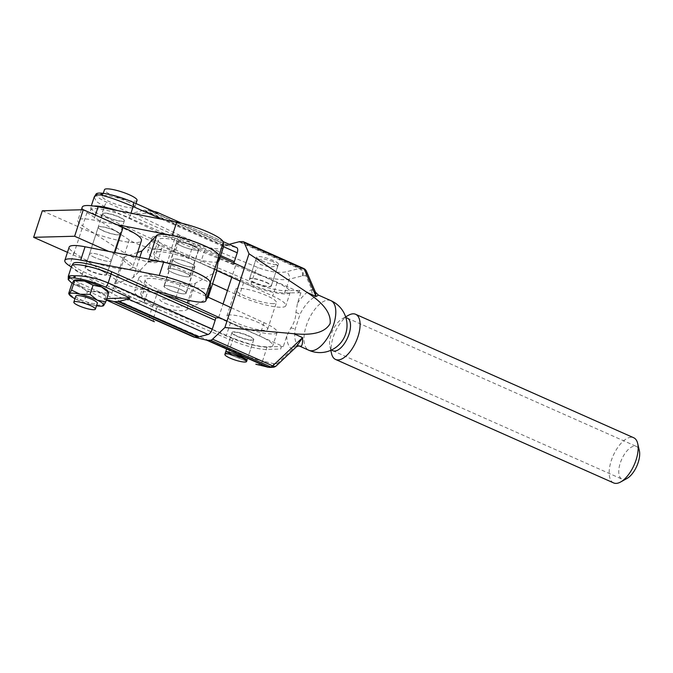 <?xml version="1.0" encoding="UTF-8"?>
<svg xmlns="http://www.w3.org/2000/svg" width="673" height="673" viewBox="0 0 673 673"><rect width="100%" height="100%" fill="white"/><g stroke="black" fill="none" stroke-linecap="round" stroke-linejoin="round"><path stroke-width="0.5" stroke-dasharray="3.37 2.52" d="M101.665 270.84A11.424 2.179 18.1 0 1 106.797 274.542A11.424 2.179 18.1 0 1 90.207 271.135A11.424 2.179 18.1 0 1 85.076 267.433A11.424 2.179 18.1 0 1 101.665 270.84M107.806 217.286A11.424 2.179 -161.9 0 0 124.396 220.685A11.424 2.179 -161.9 0 0 119.264 216.992A11.424 2.179 -161.9 0 0 102.675 213.585A11.424 2.179 -161.9 0 0 107.806 217.286M248.564 336.063A11.424 2.179 -161.9 0 0 231.966 332.664A11.424 2.179 -161.9 0 0 237.098 336.357A11.424 2.179 -161.9 0 0 253.696 339.764A11.424 2.179 -161.9 0 0 248.564 336.063M272.952 261.444L263.841 258.886L255.664 260.157L260.552 264.615L269.654 267.173L277.84 265.902L272.952 261.444M254.705 282.509A11.424 2.179 18.1 0 1 249.565 278.807A11.424 2.179 18.1 0 1 266.163 282.214A11.424 2.179 18.1 0 1 271.295 285.916A11.424 2.179 18.1 0 1 254.705 282.509M75.788 296.128A11.34 2.162 -161.9 0 0 80.878 299.805A11.34 2.162 -161.9 0 0 97.341 303.178M94.203 197.029L96.382 201.547L104.315 206.527L178.395 242.019A5.712 2.28 112.3 0 1 182.24 236.509L133.161 213.021L143.618 210.346L223.428 245.78A14.284 6.629 113.9 0 1 224.42 245.637L144.611 210.203L147.951 210.111L227.76 245.552A14.284 6.629 113.9 0 1 228.677 245.645L148.868 210.212L153.73 211.406M154.058 321.585A5.712 2.255 113.5 0 1 153.991 316.663L79.347 282.896L71.145 278.748L68.309 276.258M233.825 262.958A5.712 2.65 113.9 0 1 233.253 264.043L129.157 217.816A26.533 5.064 -161.9 0 0 94.371 208.63A26.533 5.064 -161.9 0 0 90.603 210.43A26.533 5.064 -161.9 0 0 100.975 217.791L171.135 250.558A33.675 6.427 -161.9 0 0 175.258 252.392A5.712 2.263 112.9 0 1 175.779 250.019L178.395 242.019L254.529 273.221C264.91 277.84 283.274 280.994 289.281 279.194L302.354 275.846A8.572 3.979 113.9 0 1 302.959 275.753L305.853 275.678L311.851 289.6A5.712 4.543 67.4 0 0 315.46 296.818L318.321 295.06M127.189 201.454A17.145 3.272 18.1 0 1 134.886 207.006A17.145 3.272 18.1 0 1 109.993 201.9A17.145 3.272 18.1 0 1 102.296 196.348A17.145 3.272 18.1 0 1 127.189 201.454M137.065 200.335A17.145 3.272 18.1 0 1 112.172 195.237A17.145 3.272 18.1 0 1 104.475 189.685M108.74 292.73L107.983 292.334L105.905 295.994L102.919 305.138L92.992 305.046L84.394 300.89L75.889 299.157L68.713 293.369M105.905 295.994L97.307 291.838L87.381 291.746L84.394 300.89M87.381 291.746L80.205 285.958L71.7 284.233M103.667 305.534L102.919 305.138M96.508 305.744A18.146 3.458 18.1 0 1 92.992 305.046A18.146 3.458 18.1 0 1 75.889 299.157A18.146 3.458 -161.9 0 1 74.947 298.703M74.459 280.17A18.146 3.458 -161.9 0 0 73.778 280.565A18.146 3.458 -161.9 0 0 80.205 285.958A18.146 3.458 -161.9 0 0 97.307 291.838A18.146 3.458 -161.9 0 0 107.983 292.334A18.146 3.458 -161.9 0 0 107.848 291.081M106.839 298.534L104.037 298.61L72.129 283.358M157.701 213.164L131.748 213.837L106.948 202.371C97.661 197.971 94.313 194.985 96.887 193.42M104.037 298.61L106.359 300.007M106.351 300.032L104.719 299.292L106.452 299.737M148.868 210.212A14.284 6.629 -66.1 0 0 147.951 210.111M144.611 210.203A14.284 6.629 -66.1 0 0 143.618 210.346M133.161 213.021L131.748 213.837M218.54 317.816L283.308 346.578L266.626 346.772A26.533 5.064 18.1 0 1 233.514 338.309L157.659 306.24A33.675 6.427 18.1 0 1 153.537 304.406L83.376 271.648A26.533 5.064 18.1 0 1 73.307 263.336M175.258 252.392L251.122 284.46A26.533 5.064 -161.9 0 0 284.225 292.923L300.907 292.73L236.139 263.967L231.764 277.335M233.253 264.043L236.046 263.967M218.7 317.32L223.057 303.994M300.907 292.73L297.491 303.187L295.918 312.314C295.758 318.211 294.042 323.469 290.761 328.079L286.723 336.121L283.308 346.578M281.449 346.62L280.666 349.026A5.712 4.947 88.5 0 0 280.952 346.402M298.551 292.553A5.712 4.947 88.5 0 0 299.83 290.374L299.048 292.772M286.723 336.121A32.859 15.243 -66.1 0 0 292.376 349.178L296.204 346.99M299.628 346.158L299.376 346.04A27.139 12.594 113.9 0 1 295.203 329.072L300.032 314.299A27.139 12.594 113.9 0 1 315.46 296.818M272.624 367.307A5.712 4.947 88.5 0 0 277.099 363.656L292.376 349.178A5.712 5.064 -63.4 0 1 299.376 346.04M256.573 364.446A5.712 5.048 103.8 0 0 262.563 360.947C257.38 360.206 239.95 354.208 229.569 349.598L153.991 316.663L156.607 308.663L232.463 340.731A27.139 5.182 -161.9 0 0 266.34 349.396L280.666 349.026M297.491 303.187A32.859 15.243 -66.1 0 1 311.851 289.6L315.427 292.132M284.225 292.923A5.712 4.947 88.5 0 0 285.503 290.744L289.281 279.194A5.712 4.753 75.6 0 0 286 271.867C278.471 273.154 269.267 271.774 258.382 267.719L182.24 236.509M227.76 245.552L224.42 245.637M156.674 212.121L236.484 247.563L228.677 245.645M229.199 244.307L223.428 245.78M253.78 339.495A11.424 2.179 18.1 0 1 237.19 336.096A11.424 2.179 18.1 0 1 232.059 332.395A11.424 2.179 18.1 0 1 248.648 335.793A11.424 2.179 18.1 0 1 253.78 339.495L247.151 359.777L240.034 357.792L231.251 354.25M290.761 328.079A5.712 2.482 9.3 0 1 295.203 329.072M295.918 312.314L300.032 314.299M189.643 262.916A11.685 2.229 18.1 0 1 194.892 266.701A11.685 2.229 18.1 0 1 177.924 263.219A11.685 2.229 18.1 0 1 172.675 259.433A11.685 2.229 18.1 0 1 189.643 262.916M169.209 289.878A11.685 2.229 -161.9 0 0 186.177 293.352A11.685 2.229 -161.9 0 0 180.928 289.575A11.685 2.229 -161.9 0 0 163.96 286.092A11.685 2.229 -161.9 0 0 169.209 289.878M261.805 260.788A11.424 2.179 -161.9 0 0 278.395 264.186A11.424 2.179 -161.9 0 0 273.263 260.485A11.424 2.179 -161.9 0 0 256.674 257.086A11.424 2.179 -161.9 0 0 261.805 260.788M266.079 282.483A11.424 2.179 18.1 0 1 271.211 286.176A11.424 2.179 18.1 0 1 254.613 282.778A11.424 2.179 18.1 0 1 249.481 279.076A11.424 2.179 18.1 0 1 266.079 282.483M244.417 267.778L277.074 282.652A31.429 5.998 18.1 0 1 290.214 292.393A31.429 5.998 18.1 0 1 273.575 292.427A31.429 5.998 18.1 0 1 243.618 282.601L171.413 249.717A31.429 5.998 18.1 0 1 158.264 239.975A31.429 5.998 18.1 0 1 163.32 238.435A31.429 5.998 18.1 0 1 204.861 249.767L220.264 256.775M212.584 283.779L167.055 263.042A31.429 5.998 18.1 0 1 153.907 253.3A31.429 5.998 18.1 0 1 158.963 251.761A31.429 5.998 18.1 0 1 200.512 263.093L216.723 270.479M231.352 307.771L264.001 322.645A31.429 5.998 18.1 0 1 277.15 332.378A31.429 5.998 18.1 0 1 260.501 332.412A31.429 5.998 18.1 0 1 230.553 322.586L158.34 289.701A31.429 5.998 18.1 0 1 145.2 279.96A31.429 5.998 18.1 0 1 150.247 278.42A31.429 5.998 18.1 0 1 191.797 289.752L207.191 296.768M226.994 321.097L259.643 335.97A31.429 5.998 18.1 0 1 272.792 345.712A31.429 5.998 18.1 0 1 256.144 345.745A31.429 5.998 18.1 0 1 226.195 335.92L153.982 303.027A31.429 5.998 18.1 0 1 140.842 293.293A31.429 5.998 18.1 0 1 145.89 291.746A31.429 5.998 18.1 0 1 163.203 294.606M229.872 314.914A21.427 4.088 -161.9 0 0 226.91 315.957A21.427 4.088 -161.9 0 0 241.136 324.781A21.427 4.088 -161.9 0 0 264.682 330.317A21.427 4.088 -161.9 0 0 267.644 329.274A21.427 4.088 -161.9 0 0 253.418 320.449A21.427 4.088 -161.9 0 0 229.872 314.914M273.398 303.658A21.427 4.088 18.1 0 1 249.843 298.122A21.427 4.088 18.1 0 1 235.617 289.297A21.427 4.088 18.1 0 1 238.579 288.254A21.427 4.088 18.1 0 1 262.134 293.79A21.427 4.088 18.1 0 1 276.359 302.614A21.427 4.088 18.1 0 1 273.398 303.658M240.068 281.112L272.716 295.985A31.429 5.998 18.1 0 1 285.857 305.719A31.429 5.998 18.1 0 1 269.217 305.752A31.429 5.998 18.1 0 1 239.26 295.935L227.449 290.551M103.381 230.814A11.424 2.179 18.1 0 1 98.25 227.121A11.424 2.179 18.1 0 1 114.847 230.519A11.424 2.179 18.1 0 1 119.979 234.221A11.424 2.179 18.1 0 1 103.381 230.814M107.739 217.488A11.424 2.179 18.1 0 1 102.607 213.787A11.424 2.179 18.1 0 1 119.205 217.194A11.424 2.179 18.1 0 1 124.337 220.887A11.424 2.179 18.1 0 1 107.739 217.488M223.31 247.445A28.569 5.451 18.1 0 1 193.605 243.466A40.001 7.63 -161.9 0 0 152.022 237.897A40.001 7.63 -161.9 0 0 158.744 245.073A18.575 3.542 18.1 0 1 161.857 248.404A18.575 3.542 18.1 0 1 134.894 242.877A18.575 3.542 18.1 0 1 129.241 239.916L86.985 212.533A32.859 6.267 18.1 0 1 82.241 207.133M218.077 261.62A28.569 5.451 18.1 0 1 189.248 256.792A40.001 7.63 -161.9 0 0 147.665 251.231A40.001 7.63 -161.9 0 0 154.386 258.398A18.575 3.542 18.1 0 1 157.499 261.73A18.575 3.542 18.1 0 1 130.537 256.203A18.575 3.542 18.1 0 1 124.884 253.25L82.628 225.867A32.859 6.267 18.1 0 1 77.883 220.458A32.859 6.267 18.1 0 1 93.783 220.121L116.858 224.631M90.317 270.807A11.424 2.179 18.1 0 1 85.185 267.105A11.424 2.179 18.1 0 1 101.774 270.504A11.424 2.179 18.1 0 1 106.906 274.205A11.424 2.179 18.1 0 1 90.317 270.807M94.674 257.473A11.424 2.179 18.1 0 1 89.543 253.771A11.424 2.179 18.1 0 1 106.132 257.179A11.424 2.179 18.1 0 1 111.264 260.88A11.424 2.179 18.1 0 1 94.674 257.473A11.424 2.179 18.1 0 1 89.543 253.771A11.424 2.179 18.1 0 1 106.132 257.179A11.424 2.179 18.1 0 1 111.264 260.88A11.424 2.179 18.1 0 1 94.674 257.473M173.104 272.834A11.685 2.229 -161.9 0 0 190.064 276.309A11.685 2.229 -161.9 0 0 184.814 272.531A11.685 2.229 -161.9 0 0 167.855 269.049A11.685 2.229 -161.9 0 0 173.104 272.834M193.53 245.872A11.685 2.229 18.1 0 1 198.779 249.649A11.685 2.229 18.1 0 1 181.811 246.175A11.685 2.229 18.1 0 1 176.562 242.389A11.685 2.229 18.1 0 1 193.53 245.872M210.245 287.43A28.569 5.451 18.1 0 1 180.541 283.451A40.001 7.63 -161.9 0 0 138.949 277.882A40.001 7.63 -161.9 0 0 145.671 285.058A18.575 3.542 18.1 0 1 148.792 288.389A18.575 3.542 18.1 0 1 121.83 282.862A18.575 3.542 18.1 0 1 116.168 279.909L73.921 252.518A32.859 6.267 18.1 0 1 69.168 247.117M155.202 291.047A40.001 7.63 -161.9 0 0 134.592 291.216A40.001 7.63 -161.9 0 0 141.313 298.391A18.575 3.542 18.1 0 1 144.434 301.723A18.575 3.542 18.1 0 1 117.472 296.196A18.575 3.542 18.1 0 1 111.811 293.235L71.33 267.004M169.344 289.878A11.424 2.179 18.1 0 1 164.204 286.176A11.424 2.179 18.1 0 1 180.801 289.575A11.424 2.179 18.1 0 1 185.933 293.277A11.424 2.179 18.1 0 1 169.344 289.878M189.508 262.916A11.424 2.179 -161.9 0 0 172.919 259.517A11.424 2.179 -161.9 0 0 178.051 263.219A11.424 2.179 -161.9 0 0 194.648 266.617A11.424 2.179 -161.9 0 0 189.508 262.916M173.205 272.893A11.424 2.179 18.1 0 1 168.073 269.2A11.424 2.179 18.1 0 1 184.663 272.599A11.424 2.179 18.1 0 1 189.803 276.3A11.424 2.179 18.1 0 1 173.205 272.893M193.378 245.939A11.424 2.179 -161.9 0 0 176.789 242.541A11.424 2.179 -161.9 0 0 181.92 246.242A11.424 2.179 -161.9 0 0 198.51 249.641A11.424 2.179 -161.9 0 0 193.378 245.939M137.561 252.451L124.682 256.867A38.571 7.361 -161.9 0 0 122.999 258.213A38.571 7.361 -161.9 0 0 140.329 270.706A38.571 7.361 -161.9 0 0 195.338 283.232L216.546 271.673M208.193 297.222L207.831 298.332L186.631 309.891A38.571 7.361 18.1 0 1 131.614 297.365A38.571 7.361 18.1 0 1 114.284 284.872A38.571 7.361 18.1 0 1 115.966 283.526L133.204 277.613L148.01 262.041L148.918 259.256M210.254 282.643L208.84 291.72M208.007 297.138L207.831 298.332M139.782 257.473L133.204 277.613M114.805 230.654A11.424 2.179 -161.9 0 0 98.208 227.247A11.424 2.179 -161.9 0 0 103.339 230.948A11.424 2.179 -161.9 0 0 119.937 234.355A11.424 2.179 -161.9 0 0 114.805 230.654M114.839 252.594L114.41 253.914L108.757 251.408M42.323 210.792L82.106 228.458A40.86 7.798 -161.9 0 0 141.431 240.614M114.41 253.914A40.86 7.798 18.1 0 1 132.758 267.139A40.86 7.798 18.1 0 1 73.441 254.983L67.468 252.333M613.633 482.92A24.716 11.466 113.9 0 1 611.269 460.652A24.716 11.466 113.9 0 1 631.198 437.273A24.716 11.466 113.9 0 1 633.688 437.744M627 478.461A17.86 8.286 113.9 0 1 621.97 479.117A17.86 8.286 113.9 0 1 620.262 463.032A17.86 8.286 113.9 0 1 636.456 446.477A17.86 8.286 113.9 0 1 639.35 450.649M331.629 349.926A17.86 8.286 113.9 0 1 329.913 346.553A17.86 8.286 113.9 0 1 331.099 334.641A17.86 8.286 113.9 0 1 342.263 318.741A17.86 8.286 113.9 0 1 345.914 317.749M348.656 315.191A24.716 11.466 -66.1 0 0 333.211 337.19A24.716 11.466 -66.1 0 0 331.57 353.678M251.122 284.46A5.712 2.263 112.9 0 1 251.635 282.088L175.779 250.019A34.281 6.545 18.1 0 1 173.609 249.077A34.281 6.545 18.1 0 1 171.581 248.152L101.413 215.385A27.139 5.182 18.1 0 1 90.838 207.334A27.139 5.182 18.1 0 1 93.825 206.056M178.74 234.961A5.712 3.003 115.7 0 0 174.198 240.152L171.581 248.152A5.712 3.012 115 0 0 171.135 250.558M153.537 304.406A5.712 3.012 -65 0 0 152.409 306.795A34.281 6.545 -161.9 0 0 154.445 307.721A34.281 6.545 -161.9 0 0 156.607 308.663A5.712 2.263 -67.1 0 1 157.659 306.24M83.376 271.648A5.712 3.012 -65 0 0 82.249 274.037L152.409 306.795L149.793 314.796A5.712 3.029 114.4 0 0 150.416 319.961M330.897 300.646A27.139 12.594 -66.1 0 0 328.163 300.124A27.139 12.594 -66.1 0 0 306.274 325.808A27.139 12.594 -66.1 0 0 308.873 350.263M180.431 235.743A5.712 2.65 -66.1 0 0 176.225 241.085M100.975 217.791A5.712 3.012 115 0 1 101.413 215.385L104.315 206.527A5.712 3.003 115.7 0 1 106.948 202.371M71.666 265.978A27.139 5.182 -161.9 0 0 82.249 274.037L79.347 282.896A5.712 3.029 114.4 0 0 79.246 287.144M233.514 338.309A5.712 2.263 -67.1 0 0 232.463 340.731L229.569 349.598A5.712 2.255 113.5 0 0 229.787 354.604L246.655 361.292L229.964 354.654A5.712 2.255 113.5 0 1 229.787 354.604L225.421 352.694L229.964 354.654M266.626 346.772A5.712 4.947 -91.5 0 1 266.34 349.396L262.563 360.947L273.65 363.672A5.712 5.048 103.8 0 1 267.661 367.164M299.83 290.374L285.503 290.744A27.139 5.182 18.1 0 1 251.635 282.088L254.529 273.221A5.712 2.28 112.3 0 1 258.382 267.719M129.157 217.816A5.712 2.65 -66.1 0 0 130.242 215.41L220.66 255.555M117.27 210.531A27.139 5.182 18.1 0 1 130.242 215.41L130.966 213.206M269.722 367.382A5.712 4.947 88.5 0 0 274.205 363.731L277.099 363.656A5.712 3.382 -133.4 0 1 276.401 365.75M274.205 363.731A8.572 3.979 113.9 0 1 273.65 363.672M303.54 268.401A5.712 2.65 -66.1 0 0 302.968 268.291A5.712 4.947 88.5 0 1 305.853 275.678A5.712 4.652 156.7 0 0 306.476 271.362M302.959 275.753A5.712 4.947 88.5 0 0 300.074 268.367A14.284 6.629 -66.1 0 0 299.073 268.519L286 271.867M242.818 241.59L302.968 268.291L300.074 268.367L239.924 241.666M302.354 275.846A5.712 4.753 75.6 0 0 299.073 268.519L238.932 241.809M223.36 246.621L161.587 219.188M204.861 249.767L200.512 263.093M191.797 289.752L188.364 300.259M164.986 303.203A11.424 2.179 -161.9 0 0 179.969 307.166A11.424 2.179 -161.9 0 0 176.444 302.909A11.424 2.179 -161.9 0 0 161.461 298.947A11.424 2.179 -161.9 0 0 164.986 303.203M158.34 289.701L153.982 303.027M230.553 322.586L226.195 335.92M264.001 322.645L259.643 335.97M171.413 249.717L167.055 263.042M277.074 282.652L272.716 295.985M243.618 282.601L239.26 295.935M129.241 239.916L124.884 253.25M116.168 279.909L111.811 293.235M73.921 252.518L69.563 265.852M180.541 283.451L176.183 296.785M145.671 285.058L141.313 298.391M95.415 215.108L93.783 220.121M86.985 212.533L82.628 225.867M193.605 243.466L189.248 256.792M158.744 245.073L154.386 258.398M124.682 256.867L115.966 283.526M195.338 283.232L186.631 309.891M82.106 228.458L73.441 254.983M106.797 274.542L124.396 220.685M225.876 351.314L231.966 332.664M249.565 278.807L255.664 260.157M90.603 210.43L91.351 205.745M134.886 207.006L136.013 203.54M102.296 196.348L103.28 193.336M223.057 241.582L181.811 223.268M271.295 285.916L277.84 265.902M247.151 359.777L253.696 339.764M85.076 267.433L102.675 213.585M194.892 266.701L186.177 293.352M278.395 264.186L271.211 286.176M226.91 315.957L235.617 289.297M267.644 329.274L276.359 302.614M232.059 332.395L226.624 349.018M277.15 332.378L272.792 345.712M145.2 279.96L140.842 293.293M158.264 239.975L153.907 253.3M290.214 292.393L285.857 305.719M256.674 257.086L249.481 279.076M172.675 259.433L163.96 286.092M102.607 213.787L98.25 227.121M98.208 227.247L85.185 267.105M190.064 276.309L198.779 249.649M138.949 277.882L134.592 291.216M148.792 288.389L144.434 301.723M167.855 269.049L176.562 242.389M119.937 234.355L106.906 274.205M81.374 209.774L77.883 220.458M152.022 237.897L147.665 251.231M161.857 248.404L157.499 261.73M124.337 220.887L119.979 234.221M172.919 259.517L164.204 286.176M176.789 242.541L168.073 269.2M122.999 258.213L114.284 284.872M198.51 249.641L189.803 276.3M194.648 266.617L185.933 293.277M136.148 256.758L132.758 267.139M332.799 350.726L621.97 479.117M342.263 318.741L345.636 316.865M329.913 346.553L330.788 350.305M347.293 318.085L636.456 446.477"/><path stroke-width="1.01" d="M231.251 354.25L225.876 351.314L232.993 353.291L241.775 356.833L247.151 359.777L246.596 361.485A11.424 2.179 -161.9 0 0 241.464 357.784A11.424 2.179 -161.9 0 0 224.866 354.385A11.424 2.179 -161.9 0 0 229.998 358.086A11.424 2.179 -161.9 0 0 246.596 361.485M90.291 305.492A11.34 2.162 18.1 0 1 95.389 309.168A11.34 2.162 18.1 0 1 78.926 305.794A11.34 2.162 18.1 0 1 73.828 302.118A11.34 2.162 18.1 0 1 90.291 305.492M95.389 309.168L97.341 303.178A11.34 2.162 -161.9 0 0 92.251 299.502A11.34 2.162 -161.9 0 0 75.788 296.128L73.828 302.118M317.866 295.556L316.032 296.448L304.314 269.25A5.712 2.65 -66.1 0 0 303.54 268.401A5.712 5.712 0 0 1 306.476 271.362A5.712 4.652 156.7 0 0 304.314 269.25L244.164 242.549A5.712 2.65 -66.1 0 0 243.399 241.7A5.712 2.65 -66.1 0 0 242.818 241.59L239.924 241.666A14.284 6.629 -66.1 0 0 238.932 241.809L229.199 244.307M244.164 242.549L249.002 253.763L307.267 292.553C323.705 303.22 331.318 313.568 330.115 323.595C325.194 332.319 313.088 335.692 293.815 333.715L302.581 337.61C302.732 342.153 302.303 345.013 301.311 346.208L299.376 346.04M103.28 193.336L104.475 189.685A17.145 3.272 18.1 0 1 129.367 194.791A17.145 3.272 18.1 0 1 137.065 200.335L136.013 203.54M71.548 290.105L80.146 294.261A18.146 3.458 18.1 0 0 69.462 293.773L71.548 290.105L74.535 280.969L73.778 280.565L71.7 284.233L68.713 293.369L69.462 293.773L68.713 293.369M74.148 280.271L74.459 280.17A18.146 3.458 -161.9 0 1 84.462 281.062L93.059 285.217L101.564 286.942A18.146 3.458 -161.9 0 0 84.462 281.062L73.778 280.565M96.508 305.744A18.146 3.458 18.1 0 0 102.994 305.937A18.146 3.458 18.1 0 0 103.667 305.534A18.146 3.458 18.1 0 0 97.249 300.15A18.146 3.458 18.1 0 0 80.146 294.261L90.064 294.353L97.249 300.15L105.754 301.874L103.667 305.534L102.919 305.138M93.059 285.217L90.064 294.353M108.589 292.116L107.848 291.081A18.146 3.458 -161.9 0 0 101.564 286.942L108.74 292.73L105.754 301.874M108.74 292.73L107.983 292.334M69.462 293.773A18.146 3.458 -161.9 0 0 69.605 295.018A18.146 3.458 -161.9 0 0 74.947 298.703M72.129 283.358L68.234 279.657L69.74 278.042A26.727 5.098 18.1 0 1 73.895 277.932L75.048 278.042C84.672 279.438 94.885 282.475 105.703 287.152L129.99 297.937L106.839 298.534M181.811 223.268L156.885 212.197A5.712 2.65 -66.1 0 1 157.701 213.164L133.405 202.38C122.629 197.711 112.416 194.674 102.759 193.269L101.606 193.159A26.727 5.098 -161.9 0 0 97.45 193.269L96.197 193.841L94.195 197.054L91.351 205.745M198.872 336.837A14.284 6.629 113.9 0 1 197.87 336.988L118.061 301.546A14.284 6.629 -66.1 0 0 119.062 301.403L198.872 336.837L208.075 334.481L128.265 299.048A5.712 2.65 -66.1 0 0 129.99 297.937M113.813 301.538A14.284 6.629 -66.1 0 0 114.73 301.639L194.539 337.072A14.284 6.629 113.9 0 1 193.622 336.98L113.813 301.538L106.452 299.737M118.061 301.546L114.73 301.639M128.265 299.048L119.062 301.403M156.885 212.197A5.712 2.65 -66.1 0 0 156.674 212.121L153.73 211.406M111.55 271.673A5.712 2.65 113.9 0 1 111.079 274.062A27.139 5.182 -161.9 0 0 71.666 265.978L73.307 263.336A26.533 5.064 18.1 0 1 111.55 271.673L215.654 317.892A5.712 2.65 113.9 0 1 215.175 320.281L212.281 329.139A5.712 2.65 113.9 0 1 208.075 334.481M218.7 317.32L218.54 317.816L215.654 317.892M223.057 303.994L231.764 277.335M236.484 247.563A5.712 2.65 113.9 0 1 236.694 247.63A5.712 2.65 113.9 0 1 237.233 252.779L234.339 261.637A5.712 2.65 113.9 0 1 233.825 262.958M296.204 346.99L302.581 337.61L272.725 365.885A5.712 3.382 -133.4 0 0 276.401 365.75L296.204 346.99C297.702 346.115 298.837 345.829 299.611 346.149L299.611 346.149M256.573 364.446L255.824 364.186A5.712 5.048 103.8 0 0 256.573 364.446L269.722 367.382A5.712 4.947 88.5 0 1 267.837 367.004L270.731 366.928A5.712 2.65 -66.1 0 0 272.725 365.885L212.575 339.184L224.891 327.515L293.815 333.715M330.897 300.646A27.139 27.139 0 0 1 345.686 333.884A27.139 27.139 0 0 1 308.873 350.263A27.139 12.594 -66.1 0 0 311.607 350.776A27.139 12.594 -66.1 0 0 333.497 325.101A27.139 12.594 -66.1 0 0 330.897 300.646L318.321 295.06L315.427 292.132L316.032 296.448L307.267 292.553M193.622 336.98L206.771 340.202A14.284 6.629 -66.1 0 0 207.688 340.302L210.582 340.227A5.712 2.65 -66.1 0 0 212.575 339.184M194.539 337.072L197.87 336.988M249.002 253.763L224.891 327.515M161.587 219.188L133.136 206.561C121.468 201.505 110.952 197.702 101.573 195.162L100.656 195.01A5.712 4.475 -86 0 1 101.606 193.159M100.656 195.01A27.139 5.182 -161.9 0 0 96.424 195.12L94.195 197.054M71.666 265.978L68.309 276.258L70.026 275.888A27.139 5.182 18.1 0 1 74.249 275.779L75.225 275.787C85.463 275.678 96.449 278.058 108.185 282.912L212.281 329.139M95.894 195.305A5.712 5.199 -120.3 0 1 96.887 193.42M96.424 195.12A5.712 5.291 -100.5 0 1 97.45 193.269M101.573 195.162A5.712 4.391 -73.3 0 1 102.759 193.269M69.176 278.193A5.712 5.485 -82.8 0 1 69.538 275.938M69.74 278.042A5.712 5.291 -100.5 0 1 70.026 275.888M73.895 277.932A5.712 4.475 -86 0 1 74.249 275.779M75.048 278.042A5.712 4.105 -95 0 1 75.225 275.787M163.203 294.606A31.429 5.998 18.1 0 1 187.439 303.077L226.994 321.097M207.191 296.768L231.352 307.771M220.264 256.775L244.417 267.778M227.449 290.551L212.584 283.779M216.723 270.479L240.068 281.112M71.33 267.004L69.563 265.852A32.859 6.267 18.1 0 1 64.818 260.451L69.168 247.117A32.859 6.267 18.1 0 1 85.067 246.772L163.623 262.134A32.859 6.267 18.1 0 1 210.254 282.483L210.296 287.077A28.569 5.451 18.1 0 1 210.245 287.43L205.888 300.755A28.569 5.451 18.1 0 1 176.183 296.785A40.001 7.63 -161.9 0 0 155.202 291.047M64.818 260.451A32.859 6.267 18.1 0 1 80.71 260.106L159.265 275.459A32.859 6.267 18.1 0 1 205.896 295.809L205.938 300.402A28.569 5.451 18.1 0 1 205.888 300.755M81.374 209.774L82.241 207.133A32.859 6.267 18.1 0 1 98.14 206.788L176.696 222.14A32.859 6.267 18.1 0 1 223.318 242.499L223.369 247.092A28.569 5.451 18.1 0 1 223.31 247.445L218.961 260.771A28.569 5.451 18.1 0 1 218.077 261.62M116.858 224.631L172.338 235.474A32.859 6.267 18.1 0 1 218.961 255.824L219.011 260.417A28.569 5.451 18.1 0 1 218.961 260.771M208.193 297.222L216.546 271.673L218.927 256.102A32.859 6.267 -161.9 0 0 190.518 240.438A32.859 6.267 -161.9 0 0 156.725 235.382L141.91 250.953L139.782 257.473M148.01 262.041A32.859 6.267 18.1 0 1 181.803 267.088A32.859 6.267 18.1 0 1 210.212 282.761M208.84 291.72L208.007 297.138M141.91 250.953L137.561 252.451M108.757 251.408L74.619 236.248L83.292 209.724L123.083 227.39L114.839 252.594M136.148 256.758L141.431 240.614A40.86 7.798 -161.9 0 0 123.083 227.39M83.292 209.724L42.323 210.792L33.65 237.317L74.619 236.248M67.468 252.333L33.65 237.317M355.63 314.283L633.688 437.744A24.716 11.466 113.9 0 1 637.693 443.524A24.716 11.466 113.9 0 1 636.052 460.012A24.716 11.466 113.9 0 1 620.599 482.011A24.716 11.466 113.9 0 1 616.123 483.391A24.716 11.466 113.9 0 1 613.633 482.92L335.575 359.458A24.716 11.466 -66.1 0 0 338.065 359.929A24.716 11.466 -66.1 0 0 357.994 336.55A24.716 11.466 -66.1 0 0 355.63 314.283A24.716 11.466 -66.1 0 0 353.14 313.811A24.716 11.466 -66.1 0 0 348.656 315.191L345.636 316.865M637.693 443.524L639.35 450.649A17.86 8.286 113.9 0 1 638.164 462.561A17.86 8.286 113.9 0 1 627 478.461L620.599 482.011M345.914 317.749A17.86 8.286 113.9 0 1 347.293 318.085A17.86 8.286 113.9 0 1 349.001 334.17A17.86 8.286 113.9 0 1 332.799 350.726A17.86 8.286 113.9 0 1 331.629 349.926M330.788 350.305L331.57 353.678A24.716 11.466 -66.1 0 0 335.575 359.458M93.825 206.056A27.139 5.182 18.1 0 1 94.657 206.005A27.139 5.182 18.1 0 1 117.27 210.531M215.175 320.281L111.079 274.062L108.185 282.912A5.712 2.65 -66.1 0 1 105.703 287.152M220.66 255.555L234.339 261.637M210.582 340.227L270.731 366.928A5.712 4.947 88.5 0 0 272.624 367.307A5.712 5.712 0 0 0 276.401 365.75M255.824 364.186L266.912 366.911A5.712 5.048 103.8 0 0 267.661 367.164M206.771 340.202L266.912 366.911A14.284 6.629 -66.1 0 0 267.837 367.004L207.688 340.302M106.359 300.007L154.386 321.728A5.712 2.255 113.5 0 1 154.218 321.669A5.712 2.255 113.5 0 1 154.058 321.585M154.386 321.728L150.643 320.087A5.712 3.029 114.4 0 1 150.416 319.961M150.887 320.171A5.712 3.029 114.4 0 1 150.643 320.087L106.351 300.032M130.966 213.206L133.136 206.561A5.712 2.65 -66.1 0 0 133.405 202.38M237.233 252.779L223.36 246.621M188.364 300.259L187.439 303.077M85.067 246.772L80.71 260.106M163.623 262.134L159.265 275.459M210.254 282.483L205.896 295.809M210.296 287.077L205.938 300.402M98.14 206.788L95.415 215.108M176.696 222.14L172.338 235.474M223.318 242.499L218.961 255.824M223.369 247.092L219.011 260.417M156.725 235.382L148.918 259.256M218.927 256.102L210.254 282.643M69.605 295.018L68.865 293.983M272.624 367.307L269.722 367.382M315.427 292.132L306.476 271.362M236.694 247.63L223.057 241.582M243.399 241.7L303.54 268.401M308.873 350.263L299.628 346.158M68.234 279.657L68.309 276.258M226.624 349.018L224.866 354.385"/></g></svg>
